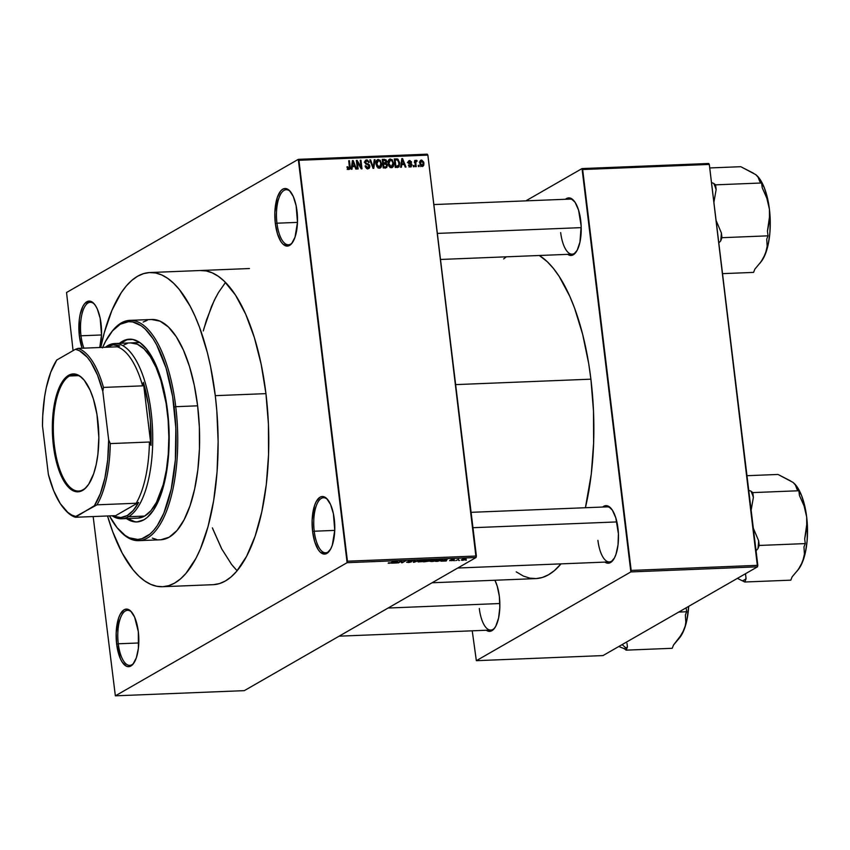 <?xml version="1.0" encoding="UTF-8"?>
<svg xmlns="http://www.w3.org/2000/svg" width="850" height="850" viewBox="0 0 850 850"><rect width="100%" height="100%" fill="white"/><g stroke="black" fill="none" stroke-linecap="round" stroke-linejoin="round"><path stroke-width="1.27" d="M81.005 335.782A27.561 10.816 -92.3 0 0 83.906 348.149A27.561 10.816 87.7 0 1 81.005 335.782L101.522 334.964L81.005 335.782A27.561 10.816 87.7 0 1 90.259 302.292A27.561 10.816 87.7 0 1 94.478 304.226A27.561 10.816 -92.3 0 0 83.629 308.869A27.561 10.816 -92.3 0 0 81.005 335.782L79.379 336.101L81.005 335.782M101.044 323.659A28.815 11.305 87.7 0 1 99.758 347.512L101.522 334.889L100.172 318.293L97.336 309.081L95.466 305.596L93.404 303.046L88.995 301.091L84.766 303.524L82.928 306.287L80.144 314.404L79.316 319.43L79.379 336.101L82.121 348.224A28.815 11.305 87.7 0 1 79.379 336.101A28.815 11.305 87.7 0 1 82.323 307.519A28.815 11.305 87.7 0 1 93.989 303.641A28.815 11.305 87.7 0 1 101.044 323.659M276.962 223.21A27.561 10.816 -92.3 0 0 292.485 242.526A27.561 10.816 87.7 0 1 288.426 244.789A27.561 10.816 87.7 0 1 276.962 223.21L297.479 222.381L276.962 223.21A27.561 10.816 87.7 0 1 286.216 189.72A27.561 10.816 87.7 0 1 290.434 191.654A27.561 10.816 -92.3 0 0 279.586 196.297A27.561 10.816 -92.3 0 0 276.962 223.21L275.336 223.529L276.962 223.21M297.001 211.076A28.815 11.305 87.7 0 1 292.039 243.143A28.815 11.305 87.7 0 1 275.336 223.529L277.461 233.814L280.914 241.581L282.976 244.131L287.396 246.086L289.574 245.416L291.624 243.663L295.014 237.214L297.479 222.307L296.129 205.711L293.293 196.509L289.361 190.464L287.172 188.944L284.941 188.519L282.763 189.189L280.723 190.942L277.323 197.381L274.858 212.298L275.336 223.529A28.815 11.305 87.7 0 1 278.279 194.947A28.815 11.305 87.7 0 1 289.946 191.069A28.815 11.305 87.7 0 1 297.001 211.076M314.234 531.218A27.561 10.816 -92.3 0 0 329.757 550.534A27.561 10.816 87.7 0 1 325.699 552.798A27.561 10.816 87.7 0 1 314.234 531.218L334.751 530.389L314.234 531.218A27.561 10.816 87.7 0 1 323.489 497.728A27.561 10.816 87.7 0 1 327.707 499.662A27.561 10.816 -92.3 0 0 316.859 504.294A27.561 10.816 -92.3 0 0 314.234 531.218L312.609 531.537L314.234 531.218M334.273 519.084A28.815 11.305 87.7 0 1 329.311 551.151A28.815 11.305 87.7 0 1 312.609 531.537L314.734 541.811L318.187 549.589L320.248 552.139L324.668 554.094L326.846 553.424L330.735 548.898L332.286 545.222L334.751 530.315L333.402 513.719L330.565 504.517L326.634 498.472L324.445 496.953L322.224 496.517L320.036 497.197L316.158 501.712L314.596 505.389L312.131 520.296L312.609 531.537A28.815 11.305 87.7 0 1 315.552 502.956A28.815 11.305 87.7 0 1 327.218 499.078A28.815 11.305 87.7 0 1 334.273 519.084M118.277 643.79A27.561 10.816 -92.3 0 0 133.801 663.106A27.561 10.816 87.7 0 1 129.742 665.38A27.561 10.816 87.7 0 1 118.277 643.79L138.794 642.972L118.277 643.79A27.561 10.816 87.7 0 1 127.532 610.3A27.561 10.816 87.7 0 1 131.761 612.234A27.561 10.816 -92.3 0 0 120.912 616.877A27.561 10.816 -92.3 0 0 118.277 643.79L116.652 644.109L118.277 643.79M138.316 631.656A28.815 11.305 87.7 0 1 133.354 663.733A28.815 11.305 87.7 0 1 116.652 644.109L120.371 658.676L122.23 662.161L126.48 666.241L128.711 666.676L132.94 664.243L136.34 657.804L138.391 648.327L138.316 631.656L134.608 617.089L130.677 611.054L128.488 609.535L126.267 609.099L124.089 609.769L120.201 614.295L118.639 617.971L116.174 632.878L116.652 644.109A28.815 11.305 87.7 0 1 119.595 615.528A28.815 11.305 87.7 0 1 131.261 611.649A28.815 11.305 87.7 0 1 138.316 631.656M494.828 627.799A27.561 10.816 87.7 0 1 490.769 630.073A27.561 10.816 87.7 0 1 479.304 608.483A27.561 10.816 -92.3 0 0 494.828 627.81M499.343 596.36A28.815 11.305 87.7 0 1 494.381 628.426A28.815 11.305 87.7 0 1 486.328 630.254L489.738 631.369L493.967 628.936L495.805 626.174L498.578 618.056L499.821 607.591L499.343 596.36L497.218 586.075L494.891 580.242A28.815 11.305 87.7 0 1 499.343 596.36M560.671 232.581A27.561 10.816 -92.3 0 0 576.194 251.898A27.561 10.816 87.7 0 1 572.135 254.171A27.561 10.816 87.7 0 1 560.671 232.581M580.709 220.447A28.815 11.305 87.7 0 1 575.747 252.524A28.815 11.305 87.7 0 1 567.694 254.341L571.104 255.457L573.282 254.788L577.171 250.261L579.944 242.154L581.166 226.058L578.584 210.173L575.131 202.396L570.881 198.326L568.65 197.891L565.473 199.272A28.815 11.305 87.7 0 1 573.654 200.441A28.815 11.305 87.7 0 1 580.709 220.447M597.911 540.345A27.561 10.816 -92.3 0 0 613.434 559.661A27.561 10.816 87.7 0 1 609.376 561.935A27.561 10.816 87.7 0 1 597.911 540.345M617.961 528.211A28.815 11.305 87.7 0 1 612.988 560.288A28.815 11.305 87.7 0 1 604.934 562.105L608.345 563.221L610.523 562.551L614.412 558.025L615.974 554.359L618.024 544.882L618.407 533.821L615.825 517.926L612.372 510.159L608.122 506.09L605.901 505.654L602.714 507.036A28.815 11.305 87.7 0 1 610.895 508.204A28.815 11.305 87.7 0 1 617.961 528.211M590.899 379.174A164.103 64.388 -92.3 0 0 539.336 255.489L547.368 261.8L553.361 268.366L559.13 276.346L569.734 296.193L574.483 307.881L582.622 334.22L588.71 363.651L590.899 379.174L455.642 384.614L590.899 379.174L593.491 411.092L593.619 443.147L591.271 474.109L585.406 507.726A164.103 64.388 -92.3 0 0 590.899 379.174M200.515 270.502A157.218 61.689 87.7 0 1 265.944 393.635A157.218 61.689 87.7 0 1 213.148 584.683L162.509 586.713A157.218 61.689 87.7 0 1 107.536 515.971L112.784 531.888L122.251 553.191L133.014 569.755L138.762 576.045L144.67 580.922L150.694 584.343L156.772 586.277L162.839 586.702L168.852 585.618L174.728 583.026L180.434 578.956L185.906 573.452L195.946 558.354L200.409 548.898L208.027 526.66L213.648 500.692L217.058 471.984L218.131 441.66L216.824 410.869L215.284 395.664A157.218 61.689 87.7 0 1 162.488 586.723M66.544 292.496L298.297 159.354L427.252 154.169L427.869 155.114L298.924 160.299L347.438 561.202L476.382 556.017L427.869 155.114L476.053 557.504L244.301 690.646L115.356 695.831L347.108 562.689L476.053 557.504L244.301 690.646L115.356 695.831L93.16 516.556L115.356 695.831L347.108 562.689L476.053 557.504L476.382 556.017L347.438 561.202L347.108 562.689L298.297 159.354L298.924 160.299L427.869 155.114L427.252 154.169L298.297 159.354L66.544 292.496L73.079 350.646L66.544 292.496M462.517 560.341L466.151 559.045L462.209 559.459L461.284 560.107L462.517 560.341L465.821 559.534L464.993 558.907L461.709 559.704L462.517 560.341L461.709 559.704M458.554 559.396L455.802 560.586L458.554 559.396M449.724 560.437L453.294 560.299L451.616 559.587L454.176 559.428L450.861 559.842L452.498 560.362L449.724 560.437L452.274 560.628L453.475 560.086L451.679 559.768L454.293 559.64L451.807 559.544L450.766 560.065L452.498 560.362L449.597 560.649M437.75 561.308L442.754 559.629L438.897 559.502L435.604 561.393L442.191 560.246L442.053 559.406L438.897 559.502L435.604 561.393L437.75 561.308M430.323 560.288L426.859 559.991L423.566 561.882L429.038 561.149L430.397 559.959L426.859 559.991L423.566 561.882L429.038 561.149L430.525 560.076M414.078 562.264L419.677 560.278L414.067 562.062L415.246 560.458L414.492 560.49L413.366 562.296L415.246 560.458L414.492 560.49L413.366 562.296L419.677 560.278L414.067 562.062L413.971 561.319L414.078 562.264M398.448 562.891L401.083 561.372L401.529 562.764L402.316 562.732L405.62 560.841L402.241 562.392L401.795 561L401.009 561.032L397.715 562.923L401.083 561.372L401.529 562.764L402.316 562.732L405.62 560.841L402.241 562.392L401.795 561L401.009 561.032L398.448 562.891M388.184 563.199L390.883 563.019L394.103 561.308L390.352 562.955L388.546 562.764L388.184 563.199L389.109 563.295L391.871 562.594L393.369 561.34L390.564 562.891L388.546 562.764M392.307 563.136L396.876 562.955L397.832 561.159L391.542 563.168L396.876 562.955L397.832 561.159L392.307 563.136M406.842 561.977L408.159 562.53L411.4 561.882L409.116 560.915L412.579 560.628L408.425 561.191L410.656 561.914L406.842 561.977L409.615 562.392L411.602 561.627L409.201 561.138L412.781 560.957L409.615 560.798L408.223 561.372L410.518 561.988L406.566 562.286M424.171 560.979L424.065 560.15L424.171 560.979L423.045 560.118L418.476 561.234L418.243 561.956L423.821 561.159L424.596 560.299L422.301 560.171L418.051 561.563L422.259 561.691L424.703 560.447M436.199 560.49L436.103 559.661L436.199 560.49L435.072 559.64L430.174 561.425L435.657 560.766L436.709 559.884L434.711 559.651L430.249 560.915L431.683 561.574L434.286 561.202L436.741 559.959M441.713 561.149L446.282 560.968L447.238 559.173L440.938 561.181L446.282 560.968L447.238 559.173L441.713 561.149M454.442 560.639L453.709 560.671L454.442 560.639M459.467 560.437L458.734 560.469L459.467 560.437M466.374 560.161L465.641 560.192L466.374 560.161M418.997 165.293L419.146 166.515L418.413 166.547L418.264 165.325L418.997 165.293L418.264 165.325L418.413 166.547L419.146 166.515L418.997 165.293L418.317 165.697L418.997 165.293M416.33 160.268L414.896 161.808L415.586 161.404L415.469 160.416L414.736 160.448L415.491 166.664L416.224 166.643L415.831 163.413L415.14 163.806L415.831 163.413L416.224 166.643L415.491 166.664L414.736 160.448L415.469 160.416L415.586 161.404L416.149 160.31L417.063 160.576L416.957 161.468L415.884 161.819L415.831 163.413L415.809 162.127L417.063 160.576L416.096 160.331M413.982 165.495L414.131 166.717L413.397 166.749L413.249 165.527L413.982 165.495L413.249 165.527L413.397 166.749L414.131 166.717L413.982 165.495L413.291 165.899L413.982 165.495M409.668 160.533L408.404 161.266L409.668 160.533L408.234 162.382L411.294 165.081L409.392 166.685L410.422 166.09L408.457 165.049L410.486 166.982L412.016 164.9L410.848 166.94L408.701 165.792L408.457 165.049L410.316 166.09L411.294 165.081L408.669 163.413L408.255 161.681L409.838 160.533L411.485 161.904L410.869 162.382L409.636 161.436L408.956 162.222L411.358 163.529L412.016 164.9L408.956 162.222L409.806 161.426L411.581 162.244L409.668 160.533L408.903 160.735M401.721 164.656L401.391 167.238L400.626 167.269L401.816 158.621L402.592 158.589L405.96 167.046L405.195 167.078L404.249 164.549L401.721 164.656L404.249 164.549L405.195 167.078L405.96 167.046L402.592 158.589L401.816 158.621L400.626 167.269L401.391 167.238L401.721 164.656L400.924 165.113L401.71 164.656M391.425 167.748L393.369 166.356L391.478 167.439L393.369 166.356L393.72 163.253L393.029 163.657L393.72 163.253L390.373 158.971L388.652 159.959L390.373 158.971C388.397 159.63 387.632 161.16 388.089 163.583L389.162 166.494L391.425 167.748L388.939 166.164L388.014 162.074L389.406 159.237L392.201 159.715L393.784 164.061L393.21 166.632L391.425 167.748L392.392 167.482M379.387 168.226L381.331 166.834L379.451 167.917L381.331 166.834L381.682 163.731L380.991 164.135L381.682 163.731L378.335 159.449L376.614 160.438L378.335 159.449C376.359 160.108 375.594 161.649 376.051 164.071L377.124 166.972L379.387 168.226L376.901 166.643L375.987 162.562L377.379 159.715L380.173 160.204L381.746 164.539L381.183 167.121L379.387 168.226L380.364 167.96M348.84 169.458L350.158 166.536L349.467 166.929L350.158 166.536L349.456 160.724L348.723 160.756L349.467 167.779L347.746 169.044L348.755 168.459L347.65 166.717L346.938 166.855L347.618 168.906L348.84 169.458L347.618 168.906L346.938 166.855L347.65 166.717L348.362 168.364L349.435 167.917L348.723 160.756L349.456 160.724L350.221 167.482L349.956 168.831L348.84 169.458L349.499 169.288M352.314 166.643L351.996 169.224L351.22 169.256L352.421 160.607L353.186 160.576L356.564 169.033L355.789 169.065L354.854 166.536L352.314 166.643L354.854 166.536L355.789 169.065L356.564 169.033L353.186 160.576L352.421 160.607L351.22 169.256L351.996 169.224L352.314 166.643L351.517 167.099L352.314 166.643M357.297 162.127L358.126 168.969L357.393 169.001L356.362 160.448L357.149 160.416L361.069 167.153L360.23 160.289L360.963 160.257L362.004 168.821L361.218 168.852L357.297 162.127L361.218 168.852L362.004 168.821L360.963 160.257L360.23 160.289L361.069 167.153L357.149 160.416L356.362 160.448L357.393 169.001L358.126 168.969L357.297 162.127L356.618 162.52L357.297 162.127M366.701 159.917L365.149 160.809L366.701 159.917L364.905 162.35L369.144 166.164L366.594 168.406L367.837 167.694L365.84 165.761L365.16 166.154L365.84 165.761L365.118 165.899L367.901 168.693L368.932 168.428L369.877 166.122L369.155 166.536L369.877 166.122L369.474 167.939L368.348 168.64L366.626 168.417L365.394 166.972L365.118 165.899L365.84 165.761L366.488 167.153L368.124 167.663L369.166 166.313L368.411 165.038L365.617 163.901L364.916 161.447L365.532 160.331L367.168 159.938L369.123 161.904L368.496 162.531L367.986 161.341L366.711 160.926L365.638 162.35L366.106 163.327L369.049 164.454L369.877 166.122L368.517 164.124L365.978 163.211L365.638 162.35L366.849 160.916L369.219 162.382L366.701 159.917L365.766 160.172M375.031 159.694L373.766 168.343L373.044 168.374L369.835 159.906L370.6 159.874L373.235 167.365L374.255 159.726L375.031 159.694L374.255 159.726L373.235 167.365L370.6 159.874L369.835 159.906L373.044 168.374L373.766 168.343L375.031 159.694L374.202 160.172L375.031 159.694M387.451 165.272L386.633 167.609L383.254 167.96L382.213 159.407L386.038 159.821L386.782 161.649L386.187 163.211L387.451 165.272L386.187 163.211L386.761 161.383L384.487 159.311L382.213 159.407L383.254 167.96L386.644 167.609L387.451 165.272L386.739 165.676L387.451 165.272M399.681 162.956L399.001 166.781L395.282 167.482L394.251 158.929L398.002 159.216L399.681 162.956L397.481 158.95L394.251 158.929L395.282 167.482L398.597 167.099L399.681 162.956L398.99 163.359L399.681 162.956M421.473 160.066L420.187 160.799L421.473 160.066L419.815 163.37L422.248 166.504L423.895 163.136L423.194 163.54L423.895 163.136L423.767 165.304L422.503 166.483L420.336 165.219L419.836 161.67L421.728 160.066L423.683 162.074L423.895 163.136L421.473 160.066L420.739 160.268M212.829 529.029L221.627 548.749L231.551 564.389L237.107 570.775L232.624 565.739M225.505 282.434L218.482 292.485L214.136 300.613L206.518 319.919L203.299 330.937M602.99 655.584L476.351 660.684L630.849 571.923L757.499 566.822L602.99 655.584L757.499 566.822L709.304 164.433L582.664 169.532L631.178 570.424L757.817 565.335L757.499 566.822L630.849 571.923L476.351 660.684L472.228 630.817L476.351 660.684L602.99 655.584M525.842 200.866L582.037 168.576L708.688 163.487L709.304 164.433L757.817 565.335L631.178 570.424L630.849 571.923L582.037 168.576L582.664 169.532L709.304 164.433L708.688 163.487L582.037 168.576L525.842 200.866M506.303 256.817L503.657 258.942M516.237 571.869L523.483 576.119L529.826 578.138L536.159 578.584L542.428 577.447L548.569 574.738L554.529 570.499L560.979 563.879A164.103 64.388 -92.3 0 1 535.787 578.606L432.076 582.771M607.166 506.855A27.561 10.816 87.7 0 1 611.394 508.789M569.925 199.091A27.561 10.816 87.7 0 1 574.143 201.025M213.499 584.662L219.502 583.578L225.388 580.986L231.094 576.916L236.566 571.412L246.596 556.314L255.106 536.265L261.757 512.04L266.294 484.574L268.547 454.92L268.43 424.203L265.944 393.635L261.184 364.353L254.341 337.514L245.671 314.139L235.503 295.109L224.241 281.18L218.322 276.303L212.298 272.882L206.221 270.948L200.154 270.523M349.467 167.779L348.755 168.459M348.341 168.799L348.266 169.384M348.245 169.501L348.341 168.566M352.357 161.054L353.186 160.576L352.357 161.054M352.442 165.633L352.824 163.115L352.006 163.583L352.824 163.115L352.962 161.479L352.24 161.893L352.962 161.479L354.482 165.548L352.601 166.632L354.482 165.548L351.656 166.079L354.482 165.548L352.962 161.479L352.442 165.633M356.405 160.841L357.149 160.416L356.405 160.841M360.442 167.514L361.069 167.153L360.442 167.514M360.283 160.661L360.963 160.257L360.283 160.661M366.701 168.587L367.837 167.694M364.278 162.169L366.849 160.916M364.969 162.732L365.638 162.35L364.969 162.732M365.341 163.572L365.978 163.211L365.341 163.572M366.212 164.305L367.2 163.731L366.212 164.305M367.487 164.719L368.517 164.124L367.487 164.719M368.007 167.822L367.784 168.693M367.593 169.012L368.018 167.694M369.962 160.236L370.6 159.874L369.962 160.236M378.335 159.449L377.379 159.715M376.55 160.533L377.538 160.767M377.814 160.916L376.444 160.533M375.849 161.734L378.462 160.448L376.89 161.755L376.784 164.05L378.462 160.448L380.407 161.819L380.949 163.742L379.259 167.227L378.101 167.896L379.259 167.227L376.784 164.05L376.104 164.443L376.784 164.05L377.474 166.154L378.749 167.174L380.014 167.004L379.259 167.227M382.341 160.406L384.487 159.311L382.341 160.406M383.743 163.784L385.794 162.573L386.761 161.383L386.049 161.553L385.507 162.764L382.766 163.965L383.839 163.731M384.88 162.467L384.306 164.294M385.039 163.869L386.187 163.211L385.039 163.869M385.581 167.067L385.411 167.875M385.241 168.226L386.166 166.738L383.531 167.949L386.166 166.738L383.531 167.949L385.411 166.876L383.86 166.929L383.499 163.933L382.808 164.326L384.944 163.88L386.718 165.304L386.166 166.738L386.729 165.516L386.144 164.146L383.499 163.933L383.86 166.929L383.169 167.333L385.603 166.855M384.614 163.923L384.901 162.988M383.775 163.763L385.507 162.764L382.872 163.965L384.752 162.881L383.382 162.934L383.063 160.374L382.383 160.778L384.349 160.331L386.049 161.553L385.358 160.416L383.063 160.374L383.382 162.934L382.691 163.327L385.507 162.764M384.317 167.79L386.166 166.738M390.373 158.971L389.417 159.226M388.588 160.044L389.576 160.278M389.853 160.427L388.482 160.055M388.822 163.572L390.501 159.97L392.445 161.33L392.987 163.253L391.297 166.749L390.139 167.418L391.297 166.749L388.822 163.572L388.142 163.954L388.822 163.572L390.533 166.589L392.604 165.962L392.913 162.764L391.372 160.183L389.321 160.554L388.822 163.572M387.887 161.245L390.501 159.97M390.129 167.631L391.297 166.749M395.303 159.959L394.368 159.928L396.302 158.844L394.421 159.928L395.601 160.034M395.898 159.864L397.481 158.95L395.898 159.864M397.757 166.43L397.428 167.397M397.322 167.588L397.811 166.143M396.451 167.174L395.335 167.482L397.216 166.398L395.335 167.482M395.898 166.451L395.101 159.896L397.471 159.97L398.947 162.977L398.905 165.081L395.207 166.844L398.076 166.239L398.958 164.826L398.554 161.288L397.205 159.885L395.101 159.896L395.898 166.451M395.431 167.471L397.216 166.398M401.752 159.067L402.592 158.589L401.752 159.067M401.837 163.646L402.22 161.128L401.402 161.596L402.22 161.128L402.369 159.492L401.636 159.906L402.369 159.492L403.877 163.561L401.997 164.645L403.877 163.561L401.062 164.093L403.877 163.561L402.369 159.492L401.837 163.646M411.294 165.081L410.422 166.09M408.956 162.222L409.806 161.426M408.489 163.168L409.254 162.722L408.489 163.168M408.988 163.699L410.136 163.051L408.988 163.699M410.486 166.982L411.283 166.77M408.776 161.851L408.127 161.627M414.439 161.351L417.063 160.576L415.013 161.532M415.809 162.137L416.415 161.383M422.248 166.504L422.971 166.313M420.548 163.338L421.558 160.947L423.172 163.232L422.163 165.612L421.175 166.186L422.163 165.612L420.548 163.338L419.868 163.721L420.548 163.338L421.473 165.399L422.779 165.325L423.172 163.232L422.248 161.171L420.941 161.234L420.548 163.338M419.284 162.148L421.558 160.947M420.665 166.589L422.163 165.612M378.101 168.109L380.407 166.664L381.002 164.879L380.248 161.532L378.462 160.448M396.759 561.967L396.876 562.955L396.759 561.967M394.559 562.317L397.141 561.181L396.599 562.232L394.527 562.094L397.163 561.361L396.599 562.232L394.559 562.317M401.317 561.011L401.529 562.764L401.317 561.011M408.606 562.296L407.618 561.924M411.049 560.809L411.857 561.117M414.194 560.957L414.29 561.776L414.194 560.957M418.476 561.234L418.062 561.85M419.199 561.202L422.631 560.139L423.874 560.586L420.027 561.839L419.167 560.894L423.821 560.118L421.706 561.627L419.199 561.202L418.816 561.659L420.027 561.839M426.222 560.745L427.189 559.98L429.537 560.352L426.222 560.745L429.686 560.224L426.222 560.745M424.681 561.627L425.797 560.596L428.304 561.181L424.681 561.627M430.514 560.745L430.1 561.361M434.265 561.011L432.066 561.361L431.237 560.724L434.669 559.661L435.912 560.107L435.476 560.522L432.066 561.361L431.205 560.416L435.859 559.64L434.223 561.021M442.191 560.246L442.053 559.406M436.719 561.149L439.227 559.491L441.501 559.406L440.364 560.745L436.677 560.777L440.81 559.629L441.458 560.267L440.704 560.628L436.719 561.149M446.165 559.98L446.282 560.968L446.165 559.98M443.966 560.331L446.547 559.194L445.995 560.246L443.934 560.107L446.569 559.374L445.995 560.246L443.966 560.331M451.138 560.617L450.5 560.384M452.88 559.587L453.433 559.768M453.294 560.299L452.381 559.938M465.821 559.534L464.993 558.907M462.442 559.683L464.61 558.939L465.067 559.576L462.878 560.139L462.411 559.385L464.631 559.109L465.067 559.576L463.962 559.991L462.06 559.534M427.284 560.904L428.304 561.181M432.066 561.361L430.854 561.17L431.237 560.724M441.522 559.64L441.458 560.267M462.878 560.139L462.113 560.001M130.05 339.171A91.449 35.881 -92.3 0 0 120.604 343.304M119.446 343.347A91.449 35.881 87.7 0 1 129.466 339.182A91.449 35.881 87.7 0 1 167.535 410.805L168.98 428.591L168.566 455.196L165.091 479.676L158.876 499.928L153.457 510.202L147.262 517.416L143.937 519.786L137.031 521.921L133.493 521.677L126.459 518.553M118.873 529.784L119.861 530.878A110.234 43.254 -92.3 0 0 164.486 516.035A110.234 43.254 -92.3 0 0 175.748 406.693L174.123 407.012A108.981 42.766 87.7 0 1 162.988 515.111A108.981 42.766 87.7 0 1 118.873 529.784A108.981 42.766 87.7 0 1 109.459 515.897L117.098 527.691L125.173 535.436L129.349 537.806L137.774 539.442L141.929 538.688L149.972 534.076L153.765 530.251L157.356 525.481L163.816 513.241L171.222 489.101L175.355 459.914L175.844 428.209L172.667 396.706L166.079 368.114L156.655 344.898L153.021 338.714L145.212 329.056L141.111 325.678L132.727 321.969L128.52 321.672L120.275 324.222L112.529 330.852L105.57 341.328L102.478 347.873M138.731 540.664L160.597 539.782A110.234 43.254 -92.3 0 0 197.625 405.811L175.748 406.693A110.234 43.254 87.7 0 1 138.731 540.664A110.234 43.254 87.7 0 1 119.372 530.315M265.944 393.635L215.284 395.664L265.944 393.635M130.773 342.89A87.688 34.404 87.7 0 1 167.269 411.57A87.688 34.404 87.7 0 1 137.817 518.128L121.699 518.776A87.688 34.404 87.7 0 1 112.126 515.791A87.688 34.404 -92.3 0 0 128.531 516.715A87.688 34.404 -92.3 0 0 151.151 412.218A87.688 34.404 -92.3 0 0 107.823 345.599L106.824 346.874A86.434 33.915 87.7 0 1 119.712 346.003L117.236 346.811A85.181 33.426 87.7 0 1 142.619 385.847L143.363 382.362A86.434 33.915 87.7 0 1 150.992 445.4L149.419 442.021A85.181 33.426 87.7 0 1 136.17 503.253L138.635 502.446A86.434 33.915 87.7 0 1 127.234 515.536L128.531 516.715L144.649 516.067L138.019 518.117M100.757 347.469A157.218 61.689 87.7 0 1 149.855 272.542A157.218 61.689 87.7 0 1 215.284 395.664L210.534 366.392L207.357 352.601L199.559 327.367L195.011 316.168L190.092 306.064L179.329 289.51L173.581 283.22L167.663 278.343L161.649 274.922L155.571 272.988L149.494 272.563L143.491 273.647L137.604 276.239L131.899 280.309L126.427 285.812L121.242 292.697L111.934 310.356L104.316 332.605L100.757 347.469M143.151 322.076L147.284 320.259M151.491 319.494L160.012 321.151L168.374 326.963L176.279 336.738L183.409 350.072L189.486 366.467L194.289 385.294L197.625 405.811L199.367 427.252L199.452 448.789L197.869 469.582L194.682 488.846L190.018 505.835L184.057 519.892L177.023 530.474L169.182 537.189L160.852 539.771M156.591 539.474L152.331 538.114M212.394 527.882L221.861 549.185M216.006 296.905L211.544 306.351L203.926 328.599M197.625 405.811A110.234 43.254 -92.3 0 0 151.736 319.483L129.869 320.365A110.234 43.254 87.7 0 1 175.748 406.693L197.625 405.811M111.403 332.223A110.234 43.254 87.7 0 1 129.869 320.365M119.032 343.697L125.768 339.83L132.791 339.437L139.836 342.55L146.614 349.053L155.741 364.565L160.778 378.165L164.762 393.773L167.535 410.805A91.449 35.881 87.7 0 1 136.818 521.932A91.449 35.881 87.7 0 1 126.491 518.585M175.748 406.693A110.234 43.254 -92.3 0 0 111.849 331.627L110.957 332.796A108.981 42.766 87.7 0 1 174.123 407.012L175.748 406.693M102.68 347.395A108.981 42.766 87.7 0 1 110.957 332.796M127.606 518.511L134.651 521.624M126.926 339.777L120.179 343.655M123.941 344.951L127.224 343.506M130.571 342.901L137.349 344.218L144.011 348.851L150.291 356.618L155.964 367.221L160.799 380.269L166.101 403.272L168.13 420.049L168.852 437.219L168.258 454.134L166.356 470.146L163.221 484.627L156.474 502.308L150.886 510.733L144.649 516.067L128.531 516.715A87.688 34.404 87.7 0 1 121.699 518.776M127.649 518.543A91.449 35.881 -92.3 0 0 137.392 521.9M437.346 233.41L581.219 227.63L437.346 233.41M499.853 603.532L388.121 608.026L499.853 603.532M616.888 521.921L472.951 527.701L616.888 521.921M69.392 376.008A58.246 22.854 -92.3 0 0 54.368 445.432A58.246 22.854 -92.3 0 0 83.151 489.674L82.546 490.439A59.001 23.152 87.7 0 1 53.391 445.612A59.001 23.152 87.7 0 1 68.616 375.307L69.392 376.008L78.561 375.636L69.392 376.008A58.246 22.854 87.7 0 1 73.929 374.638A58.246 22.854 87.7 0 1 83.598 379.493A58.246 22.854 -92.3 0 0 69.392 376.008L68.616 375.307L73.079 373.926L77.637 374.808L79.889 376.093L84.267 380.279L90.153 390.288L93.415 399.064L96.974 414.545L98.834 437.389L97.899 454.261L96.188 464.567L93.702 473.652L88.687 484.256L84.692 488.909L82.546 490.439L78.083 491.821L73.525 490.939L69.041 487.815L64.812 482.587L60.998 475.447L56.366 461.784L53.391 445.612L52.328 428.358L54.007 406.204L57.46 392.084L62.475 381.48L68.616 375.307A59.001 23.152 87.7 0 1 83.3 379.153A59.001 23.152 87.7 0 1 98.717 431.938A59.001 23.152 87.7 0 1 87.593 485.796A59.001 23.152 87.7 0 1 82.546 490.439L83.151 489.674A58.246 22.854 87.7 0 1 78.614 491.045A58.246 22.854 87.7 0 1 53.784 439.631A58.246 22.854 87.7 0 1 69.392 376.008M107.823 345.599A87.688 34.404 87.7 0 1 114.654 343.538A87.688 34.404 87.7 0 1 152.023 420.941A87.688 34.404 87.7 0 1 128.531 516.715L127.234 515.536L133.227 510.446L138.635 502.446L114.346 516.407L120.859 517.554L127.234 515.536A86.434 33.915 87.7 0 1 114.346 516.407L114.516 515.695L75.374 517.267L75.703 516.46L97.017 504.826L136.17 503.253L138.635 502.446L114.346 516.407L114.516 515.695L75.374 517.267A85.181 33.426 87.7 0 1 65.089 509.819A85.181 33.426 -92.3 0 0 65.578 510.382A85.181 33.426 -92.3 0 0 75.374 517.267L94.382 505.729L100.364 493.616L104.901 477.955L107.716 459.648L108.662 439.779L102.797 391.319L103.477 387.419L142.619 385.847L143.363 382.362L150.992 445.4L150.354 420.676L148.399 404.558L143.363 382.362L150.992 445.4L149.419 442.021L110.277 443.594L108.662 439.779L102.797 391.319L97.484 375.041L90.886 362.142L87.231 357.212L79.454 350.731L75.448 349.286L56.78 360.007L50.787 372.119L46.251 387.791L44.614 396.674L42.723 415.905L42.5 425.956L48.365 474.417L53.678 490.705L60.265 503.593L67.756 512.359L71.708 515.015L75.703 516.46A83.927 32.938 87.7 0 1 64.589 509.288A83.927 32.938 87.7 0 1 48.365 474.417L42.5 425.956A83.927 32.938 87.7 0 1 56.78 360.007L75.448 349.286A83.927 32.938 87.7 0 1 102.797 391.319L103.477 387.419L142.619 385.847A85.181 33.426 -92.3 0 0 117.236 346.811L78.083 348.383L75.448 349.286L78.083 348.383A85.181 33.426 87.7 0 1 103.477 387.419A85.181 33.426 -92.3 0 0 78.083 348.383L117.236 346.811L119.712 346.003L113.199 344.856L106.186 347.257A86.434 33.915 87.7 0 1 106.824 346.874L107.823 345.599A87.688 34.404 -92.3 0 0 105.347 347.289A87.688 34.404 87.7 0 1 107.823 345.599M136.17 503.253A85.181 33.426 -92.3 0 0 149.419 442.021L110.277 443.594A85.181 33.426 87.7 0 1 97.017 504.826L136.17 503.253M87.858 485.435A58.246 22.854 87.7 0 1 83.151 489.674A58.246 22.854 -92.3 0 0 87.858 485.435M97.017 504.826A85.181 33.426 -92.3 0 0 110.277 443.594L108.662 439.779A83.927 32.938 87.7 0 1 94.382 505.729L97.017 504.826M722.521 273.647L753.578 272.393L722.521 273.647M718.813 242.962L720.673 240.954L721.969 237.692L768.018 235.833L766.732 239.094L767.189 246.288L765.404 253.927L761.143 261.63L754.864 269.131L753.578 272.393L754.864 269.131L761.334 261.439A46.909 18.402 -92.3 0 0 765.404 253.927L768.177 244.556L769.834 233.474L770.259 221.414L769.42 209.227L769.516 220.384L767.444 231.126L768.018 235.833L721.969 237.692L721.395 232.974L716.082 220.437L721.395 232.974A51.924 20.368 87.7 0 1 720.673 240.954A51.924 20.368 -92.3 0 0 721.395 232.974L721.969 237.692L720.673 240.954L718.813 242.962M753.419 173.198L740.786 166.696L709.729 167.949L740.786 166.696L755.809 174.654L758.923 178.117L759.762 181.539L761.621 182.984L715.572 184.843L713.713 183.387A51.924 20.368 87.7 0 1 716.136 189.55L713.894 202.396L716.136 189.55L715.572 184.843L761.621 182.984L762.195 187.701L766.838 198.209L769.42 209.227L767.391 197.721L764.288 187.701L757.913 176.641A46.909 18.402 -92.3 0 0 757.775 176.481M713.713 183.387L711.492 182.548L713.713 183.387A51.924 20.368 -92.3 0 1 716.136 189.55L715.572 184.843L713.713 183.387M761.313 261.46L765.404 253.927A46.909 18.402 -92.3 0 0 769.42 209.227A46.909 18.402 -92.3 0 0 757.924 176.651L759.762 181.539L761.621 182.984L762.195 187.701L766.838 198.209L769.42 209.227L769.781 214.859L767.444 231.126L768.018 235.833L766.732 239.094L767.189 246.288L766.615 250.049L763.555 257.805L759.921 263.277M755.809 174.654L757.69 176.386M626.981 643.344L627.449 646.893L626.981 643.344M625.887 647.966A51.924 20.368 -92.3 0 0 627.449 646.893A51.924 20.368 87.7 0 1 625.887 647.966L622.157 644.576L625.887 647.966A51.924 20.368 87.7 0 1 624.304 648.699L626.153 650.154L672.212 648.295L626.153 650.154L627.449 646.893L626.153 650.154L624.304 648.699A51.924 20.368 -92.3 0 0 625.887 647.966M618.8 646.51L624.304 648.699L618.8 646.51M679.947 637.372L682.284 633.675L685.249 625.951L685.822 622.189L685.366 614.996L686.651 611.745L686.173 607.803L686.651 611.745L678.757 612.064L686.651 611.745L685.366 614.996L685.822 622.189L685.249 625.951L682.189 633.707L673.497 645.044L672.212 648.295L673.497 645.044L679.968 637.341A46.909 18.402 -92.3 0 0 684.037 629.839L686.811 620.468L688.691 606.347A46.909 18.402 -92.3 0 1 684.037 629.839L678.555 639.179M737.407 578.361L744.77 582.006L790.819 580.157L744.77 582.006L746.056 578.754L745.524 573.697L746.056 578.754A51.924 20.368 87.7 0 1 742.911 580.561A51.924 20.368 -92.3 0 0 746.056 578.754L744.77 582.006L737.407 578.361M756.054 550.726L757.924 548.707L759.209 545.456L805.258 543.596L803.972 546.858L804.429 554.051L802.644 561.691L798.384 569.394L792.104 576.895L790.819 580.157L792.104 576.895L798.575 569.202A46.909 18.402 -92.3 0 0 802.644 561.691L805.418 552.319L807.075 541.227L807.5 529.178L806.671 516.991L806.756 528.148L804.695 538.889L805.258 543.596L759.209 545.456L758.636 540.738L753.323 528.201L758.636 540.738A51.924 20.368 87.7 0 1 757.924 548.707A51.924 20.368 -92.3 0 0 758.636 540.738L759.209 545.456L757.924 548.707L756.054 550.726M790.659 480.962L778.026 474.459L746.969 475.703L778.026 474.459L793.05 482.418L796.174 485.881L797.003 489.292L798.862 490.748L752.813 492.596L750.954 491.151A51.924 20.368 87.7 0 1 753.387 497.314L751.145 510.159L753.387 497.314L752.813 492.596L798.862 490.748L799.436 495.465L804.089 505.973L806.671 516.991L804.631 505.484L801.539 495.465L795.154 484.404A46.909 18.402 -92.3 0 0 795.016 484.245M750.954 491.151L748.744 490.312L750.954 491.151A51.924 20.368 -92.3 0 1 753.387 497.314L752.813 492.596L750.954 491.151M798.554 569.224L802.644 561.691A46.909 18.402 -92.3 0 0 806.671 516.991A46.909 18.402 -92.3 0 0 795.164 484.415L797.003 489.292L798.862 490.748L799.436 495.465L804.089 505.973L806.671 516.991L807.022 522.622L804.695 538.889L805.258 543.596L803.972 546.858L804.429 554.051L803.856 557.812L800.806 565.569L797.173 571.041M793.05 482.418L794.931 484.149M574.281 254.086L440.491 259.462M492.915 629.988L339.129 636.172M611.522 561.839L457.746 568.023M609.312 506.77L471.091 512.327M572.061 199.006L433.851 204.563M349.074 168.374L347.193 169.458M410.922 165.962L409.041 167.046M409.264 161.553L407.384 162.637M416.181 161.447L414.301 162.531M249.464 268.536L149.855 272.542M139.793 342.529L114.654 343.538M88.134 485.095L87.593 485.796M83.895 379.812L83.3 379.153M65.578 510.382L64.589 509.288"/></g></svg>
